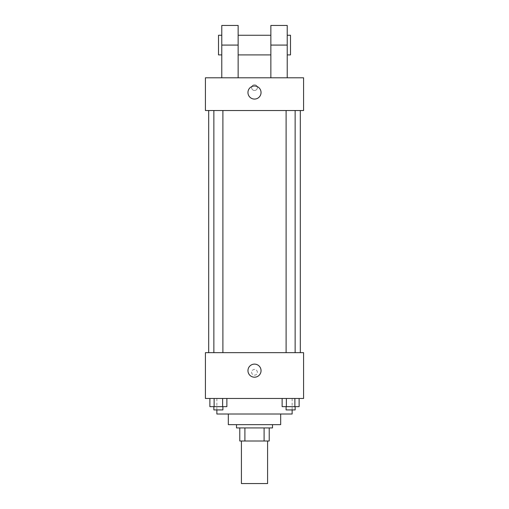 <?xml version="1.0" encoding="UTF-8"?>
<svg xmlns="http://www.w3.org/2000/svg" width="509" height="509" viewBox="0 0 509 509"><rect width="100%" height="100%" fill="white"/><g stroke="black" fill="none" stroke-linecap="round" stroke-linejoin="round"><path stroke-width="0.38" stroke-dasharray="2.54 1.91" d="M267.588 483.55L241.412 483.55M267.588 441.01L241.412 441.01L267.588 441.01M244.899 441.01L239.777 441.01L239.777 427.923L244.899 427.923L244.899 441.01L269.223 441.01M264.101 427.923L244.899 427.923L264.101 427.923L264.101 441.01M244.899 427.923L239.777 427.923M236.5 427.923L272.5 427.923M228.325 424.652L280.675 424.652M216.872 414.014L292.128 414.014M254.5 398.477L216.872 398.477L254.5 398.477M209.873 398.477L209.873 406.653L214.124 406.653L209.873 406.653L214.124 406.653L214.124 398.477L222.624 398.477L209.873 398.477L226.874 398.477L214.124 398.477L214.124 406.653L226.874 406.653L222.624 406.653L226.874 406.653L226.874 398.477L222.624 398.477L226.874 398.477L222.624 398.477L222.624 406.653L214.124 406.653L222.624 406.653L222.624 398.477L226.874 398.477L214.124 398.477L226.874 398.477M205.42 398.477L303.58 398.477L303.58 352.667L205.42 352.667L205.42 398.477M282.126 398.477L282.126 406.653L286.376 406.653L282.126 406.653L286.376 406.653L286.376 398.477L294.876 398.477L282.126 398.477L299.127 398.477L286.376 398.477L286.376 406.653L299.127 406.653L294.876 406.653L299.127 406.653L299.127 398.477L294.876 398.477L299.127 398.477L294.876 398.477L294.876 406.653L286.376 406.653L294.876 406.653L294.876 398.477L299.127 398.477L286.376 398.477L299.127 398.477M257.363 372.295A2.863 2.863 0 0 0 253.068 369.82A2.863 2.863 0 0 0 253.068 374.777A2.863 2.863 0 0 0 257.363 372.295A2.863 2.863 0 0 0 253.068 369.82A2.863 2.863 0 0 0 253.068 374.777A2.863 2.863 0 0 0 257.363 372.295M300.31 352.667L208.69 352.667L300.31 352.667M222.891 352.667L213.863 352.667L222.891 352.667L213.863 352.667L222.891 352.667L222.891 110.523L213.863 110.523L222.891 110.523M295.137 352.667L286.109 352.667L295.137 352.667L286.109 352.667L295.137 352.667L295.137 110.523L286.109 110.523L295.137 110.523M205.42 375.158L205.42 369.432L205.42 375.158M303.58 369.432L303.58 375.158L303.58 369.432M261.047 370.66A6.547 6.547 0 0 1 251.23 376.329A6.547 6.547 0 0 1 251.23 364.991A6.547 6.547 0 0 1 261.047 370.66M300.31 110.523L208.69 110.523L300.31 110.523M205.42 110.523L303.58 110.523L303.58 77.807L205.42 77.807L205.42 110.523L303.58 110.523M295.137 406.653L286.109 406.653L295.137 406.653L286.109 406.653L295.137 406.653L295.137 409.93L286.109 409.93L295.137 409.93L286.109 409.93L286.109 406.653M222.891 406.653L213.863 406.653L222.891 406.653L213.863 406.653L222.891 406.653L222.891 409.93L213.863 409.93L222.891 409.93L213.863 409.93L213.863 406.653M294.876 398.477L294.876 406.653M286.376 398.477L286.376 406.653M222.624 398.477L222.624 406.653M214.124 398.477L214.124 406.653M303.58 87.618L303.58 84.755L303.58 87.618M247.953 92.53A6.547 6.547 0 0 0 257.77 98.199A6.547 6.547 0 0 0 257.77 86.861A6.547 6.547 0 0 0 247.953 92.53M205.42 87.618L205.42 90.481L205.42 87.618M254.5 84.755A2.863 2.863 0 0 0 252.019 89.05A2.863 2.863 0 0 0 256.981 89.05A2.863 2.863 0 0 0 254.5 84.755A2.863 2.863 0 0 1 256.981 89.05A2.863 2.863 0 0 1 252.019 89.05A2.863 2.863 0 0 1 254.5 84.755M270.858 77.807L287.222 77.807L270.858 77.807L270.858 25.45M221.778 77.807L238.142 77.807L221.778 77.807L221.778 45.085L238.142 45.085L238.142 77.807M270.858 35.267L270.858 54.902L270.858 35.267M238.142 35.267L238.142 54.902L238.142 35.267M238.142 25.45L238.142 45.085M287.222 35.267L287.222 54.902L287.222 35.267M287.222 25.45L287.222 77.807M290.493 35.267L290.493 54.902M221.778 54.902L221.778 35.267L221.778 54.902M221.778 25.45L221.778 45.085M218.507 54.902L218.507 35.267M270.858 45.085L287.222 45.085M216.872 398.477L216.872 409.93M292.128 398.477L292.128 409.93M213.863 110.523L213.863 352.667M286.109 110.523L286.109 352.667"/><path stroke-width="0.76" d="M241.412 441.01L241.412 483.55L267.588 483.55L267.588 441.01M264.101 427.923L264.101 441.01L239.777 441.01L239.777 427.923M264.101 441.01L269.223 441.01L269.223 427.923L269.223 441.01M272.5 424.652L272.5 427.923L236.5 427.923L236.5 424.652M244.899 427.923L244.899 441.01M280.675 414.014L280.675 424.652L228.325 424.652L228.325 414.014M292.128 409.93L292.128 414.014L216.872 414.014L216.872 409.93M303.58 398.477L205.42 398.477L205.42 352.667L303.58 352.667L303.58 398.477M261.047 370.66A6.547 6.547 0 0 1 251.23 376.329A6.547 6.547 0 0 1 251.23 364.991A6.547 6.547 0 0 1 261.047 370.66M300.31 110.523L300.31 352.667M286.109 352.667L286.109 110.523M222.891 110.523L222.891 352.667M303.58 110.523L205.42 110.523L205.42 77.807L303.58 77.807L303.58 110.523L205.42 110.523M299.127 398.477L299.127 406.653L282.126 406.653L282.126 398.477M294.876 398.477L294.876 406.653M286.376 398.477L286.376 406.653M295.137 406.653L295.137 409.93L286.109 409.93L286.109 406.653M226.874 398.477L226.874 406.653L209.873 406.653L209.873 398.477M222.624 398.477L222.624 406.653M214.124 398.477L214.124 406.653M222.891 406.653L222.891 409.93L213.863 409.93L213.863 406.653M247.953 92.53A6.547 6.547 0 0 1 257.77 86.861A6.547 6.547 0 0 1 257.77 98.199A6.547 6.547 0 0 1 247.953 92.53M270.858 77.807L270.858 45.085L287.222 45.085L287.222 25.45L270.858 25.45L270.858 45.085M270.858 35.267L238.142 35.267M221.778 77.807L221.778 45.085L238.142 45.085L238.142 77.807M238.142 45.085L238.142 25.45L221.778 25.45L221.778 45.085M287.222 77.807L287.222 45.085M287.222 54.902L290.493 54.902L290.493 35.267L287.222 35.267M221.778 35.267L218.507 35.267L218.507 54.902L221.778 54.902M208.69 110.523L208.69 352.667M295.137 352.667L295.137 110.523M213.863 110.523L213.863 352.667M270.858 54.902L238.142 54.902"/></g></svg>
